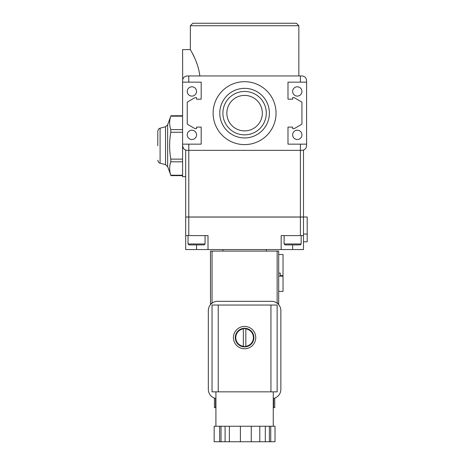<?xml version="1.0" encoding="UTF-8"?>
<svg xmlns="http://www.w3.org/2000/svg" width="465" height="465" viewBox="0 0 465 465"><rect width="100%" height="100%" fill="white"/><g stroke="black" fill="none" stroke-linecap="round" stroke-linejoin="round"><path stroke-width="0.7" d="M303.488 241.8L307.208 241.8L307.208 216.998L300.39 216.998L300.39 144.15L306.592 144.15L306.592 145.702C306.307 148.521 304.761 150.067 301.942 150.352L187.238 150.352C184.419 150.067 182.873 148.521 182.588 145.702L182.588 176.7L185.692 176.7M300.39 216.998L188.79 216.998L188.79 144.15L201.188 144.15L201.188 127.102L196.538 127.102L196.538 128.648L194.992 128.648L187.238 124.178L187.238 102.126L194.992 97.65L196.538 97.65L196.538 99.202L201.188 99.202L201.188 82.148L182.588 82.148L182.588 145.702L183.437 148.376M190.342 25.732L298.838 25.732L296.362 23.25L192.818 23.25L190.342 25.732L190.342 49.598L182.588 49.598L182.681 79.701M199.828 75.952C198.096 61.055 190.04 49.604 190.342 49.598C190.016 49.569 198.09 61.008 199.828 75.952M190.633 50.11L191.464 51.609M192.022 52.644L194.289 57.189M195.963 61.049L197.59 65.548M197.596 65.559L198.944 70.535M300.39 82.148L300.39 75.952L301.942 75.952C304.761 76.231 306.307 77.783 306.592 80.602L306.592 82.148L287.992 82.148L287.992 99.202L287.992 82.148M300.39 75.952L187.238 75.952C184.419 76.231 182.873 77.783 182.588 80.602L182.588 82.148M188.79 144.15L182.588 144.15M276.053 113.152A31.463 31.463 0 0 1 244.59 144.615A31.463 31.463 0 0 1 213.127 113.152A31.463 31.463 0 0 1 244.59 81.683A31.463 31.463 0 0 1 276.053 113.152M287.992 127.102L287.992 144.15L287.992 127.102L292.642 127.102L292.642 128.648L294.188 128.648L301.942 124.178L301.942 102.126L294.188 97.65L292.642 97.65L292.642 99.202L287.992 99.202M188.79 82.148L188.79 75.952M300.39 144.15L287.992 144.15M306.592 144.15L306.592 82.148M188.79 216.998L185.692 216.998L185.692 150.085L186.25 150.242M187.238 150.352L185.692 150.085M187.238 91.448A4.65 4.65 0 0 0 194.213 95.476A4.65 4.65 0 0 0 194.213 87.426A4.65 4.65 0 0 0 187.238 91.448M187.238 134.85A4.65 4.65 0 0 0 194.213 138.878A4.65 4.65 0 0 0 194.213 130.822A4.65 4.65 0 0 0 187.238 134.85M292.642 91.448A4.65 4.65 0 0 0 299.617 95.476A4.65 4.65 0 0 0 299.617 87.426A4.65 4.65 0 0 0 292.642 91.448M292.642 134.85A4.65 4.65 0 0 0 299.617 138.878A4.65 4.65 0 0 0 299.617 130.822A4.65 4.65 0 0 0 292.642 134.85M219.788 113.152A24.802 24.802 0 0 0 256.988 134.629A24.802 24.802 0 0 0 256.988 91.675A24.802 24.802 0 0 0 219.788 113.152M222.892 113.152A21.698 21.698 0 0 0 255.442 131.944A21.698 21.698 0 0 0 255.442 94.36A21.698 21.698 0 0 0 222.892 113.152M226.85 113.152A17.74 17.74 0 0 0 253.46 128.514A17.74 17.74 0 0 0 253.46 97.79A17.74 17.74 0 0 0 226.85 113.152M201.188 144.15L201.188 127.102M201.188 99.202L201.188 82.148M303.488 216.998L303.488 150.085L302.942 150.242M292.642 249.548L303.488 249.548L303.488 235.598L281.168 235.598L281.168 249.548L292.642 249.548L292.642 244.898M303.488 235.598L303.488 217.062L185.692 217.062L185.692 249.548L208.012 249.548L208.012 235.598L185.692 235.598M281.168 249.548L208.012 249.548M285.045 244.898L300.233 244.898L301.163 243.968L284.115 243.968L285.045 244.898M284.115 235.598L284.115 243.968M188.947 244.898L204.135 244.898L205.065 243.968L188.017 243.968L188.947 244.898M188.017 235.598L188.017 243.968M182.588 116.169L170.8 116.169C169.254 120.644 169.254 125.12 170.8 129.59L170.8 132.275C169.254 141.267 169.254 150.212 170.8 159.123L170.8 161.808C169.254 166.284 169.254 170.76 170.8 175.229L182.588 175.229M157.792 145.702L157.792 131.194L157.792 145.702M266.288 251.1L266.288 249.548M243.352 346.309L243.352 328.871A8.806 8.806 0 0 0 243.352 346.309L243.352 346.309M278.692 291.398L283.028 291.398L283.028 276.169L278.692 276.088M278.692 273.089L280.238 273.089L280.238 276.088M278.692 254.512L283.028 254.512L283.028 275.588L280.238 275.588M214.429 398.348L214.429 407.648L215.917 407.648M215.568 398.429L215.568 407.648M273.612 398.429L273.612 407.648L274.751 407.648L274.751 398.348M273.263 407.648L273.612 407.648M243.352 346.501A8.998 8.998 0 0 0 245.828 346.501L245.828 328.679A8.998 8.998 0 0 0 243.352 328.679M245.828 346.501L245.828 346.309A8.806 8.806 0 0 0 245.828 328.871L245.828 328.679M233.43 337.59A11.16 11.16 0 0 0 250.17 347.256A11.16 11.16 0 0 0 250.17 327.924A11.16 11.16 0 0 0 233.43 337.59M235.29 337.59A9.3 9.3 0 0 0 245.898 346.797A9.3 9.3 0 0 0 253.849 336.712A9.3 9.3 0 0 0 244.154 328.302A9.3 9.3 0 0 0 235.29 337.59M259.801 441.75L259.801 426.248L275.018 426.248L275.018 441.75L214.162 441.75L214.162 426.248L229.379 426.248L229.379 441.75M219.678 426.248L219.678 441.75M221.02 426.248L221.02 441.75M225.101 426.248L225.101 441.75M240.405 426.248L240.405 441.75M259.801 426.248L229.379 426.248M251.257 426.248L251.257 441.75M265.317 426.248L265.317 441.75M269.398 426.248L269.398 441.75M270.74 426.248L270.74 441.75M218.242 305.04L277.14 305.04L277.14 391.838L212.04 391.838L212.04 305.04L218.242 305.04L218.242 391.838M273.263 398.505A9.3 9.3 0 0 0 280.86 389.362L280.86 310.62A9.3 9.3 0 0 0 271.56 301.32L217.62 301.32A9.3 9.3 0 0 0 208.32 310.62L208.32 389.362A9.3 9.3 0 0 0 215.917 398.505M210.488 304.651L210.488 304.11L210.976 304.11M278.692 304.651L278.692 304.11L278.204 304.11M277.343 303.337L278.692 303.337L278.692 251.1L210.488 251.1L210.488 303.337L211.837 303.337M188.79 217.062L188.79 235.598M300.39 217.062L300.39 235.598M196.538 249.548L196.538 244.898M307.208 234.052L303.488 234.052M170.8 161.808L182.588 161.808M170.8 159.123L182.588 159.123M170.8 132.275L182.588 132.275M170.8 129.59L182.588 129.59M157.792 160.204C158.92 163.913 159.489 162.576 160.088 163.198L160.088 128.201C159.489 128.822 158.92 127.486 157.792 131.194M160.088 163.198L165.528 164.656L165.528 126.742L167.644 124.806L170.94 115.756L182.588 115.756M165.528 164.656L167.644 166.592L167.644 124.806M270.938 305.04L270.938 391.838M212.04 303.18L212.04 251.1M277.14 303.18L277.14 251.1M298.838 25.732L298.838 75.952M301.163 235.598L301.163 243.968M205.065 235.598L205.065 243.968M182.588 175.648L170.94 175.648L167.644 166.592M160.088 128.201L165.528 126.742M222.892 251.1L222.892 249.548M215.917 391.838L215.917 426.248M273.263 391.838L273.263 426.248"/></g></svg>
